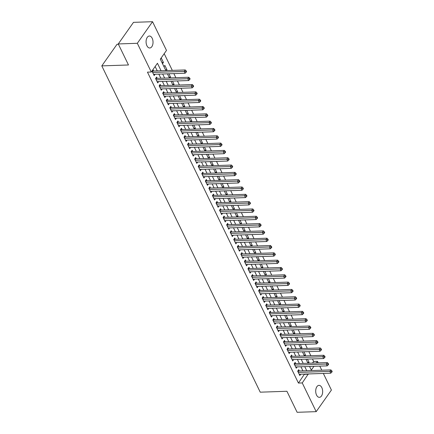 <?xml version="1.0" encoding="UTF-8"?>
<svg xmlns="http://www.w3.org/2000/svg" width="434" height="434" viewBox="0 0 434 434"><rect width="100%" height="100%" fill="white"/><g stroke="black" fill="none" stroke-linecap="round" stroke-linejoin="round"><path stroke-width="0.65" d="M316.549 395.076A5.989 3.477 -92 0 1 315.979 388.799A5.989 3.477 -92 0 1 318.979 385.354A5.989 3.477 -92 0 1 321.816 387.611A5.989 3.477 -92 0 1 322.386 393.888A5.989 3.477 -92 0 1 319.386 397.332A5.989 3.477 -92 0 1 316.549 395.076M146.92 45.744A5.989 3.477 -92 0 1 146.35 39.461A5.989 3.477 -92 0 1 149.35 36.017A5.989 3.477 -92 0 1 152.188 38.273A5.989 3.477 -92 0 1 152.757 44.55A5.989 3.477 -92 0 1 149.757 47.995A5.989 3.477 -92 0 1 146.92 45.744M118.417 44.246L117.023 44.295L101.8 65.887L260.243 392.179L286.917 391.267L297.133 412.3L316.191 411.649L302.243 382.934L308.303 373.951M101.8 65.887L128.48 64.975L118.265 43.942L133.488 22.351L152.546 21.7L166.488 50.415L160.32 59.17L165.869 70.606M312.518 363.09L313.657 361.473L312.426 358.934M310.858 355.706L308.872 351.621M307.305 348.394L305.319 344.303M303.751 341.075L301.766 336.99M300.198 333.757L298.212 329.672M296.644 326.444L294.664 322.359M293.096 319.126L291.111 315.041M289.543 311.813L287.558 307.722M285.99 304.494L284.004 300.409M282.436 297.181L280.451 293.091M278.883 289.863L276.897 285.778M275.33 282.545L273.349 278.46M271.782 275.232L269.796 271.147M268.228 267.914L266.243 263.829M264.675 260.601L262.689 256.516M261.122 253.282L259.136 249.197M257.568 245.969L255.583 241.879M254.015 238.651L252.035 234.566M250.467 231.333L248.481 227.248M246.913 224.02L244.928 219.935M243.36 216.702L241.375 212.617M239.807 209.389L237.821 205.304M236.253 202.07L234.273 197.985M232.7 194.757L230.72 190.667M229.152 187.439L227.166 183.354M225.599 180.126L223.613 176.036M222.045 172.808L220.06 168.723M218.492 165.49L216.506 161.405M214.938 158.177L212.958 154.092M211.391 150.858L209.405 146.773M207.837 143.546L205.852 139.46M204.284 136.227L202.298 132.142M200.73 128.914L198.745 124.824M197.177 121.596L195.191 117.511M193.624 114.278L191.644 110.193M190.076 106.965L188.09 102.88M186.522 99.646L184.537 95.561M182.969 92.333L180.983 88.248M179.416 85.015L177.43 80.93M175.862 77.702L173.877 73.612M172.309 70.384L164.193 53.67M313.657 361.473L317.466 361.343L318.22 362.895M319.787 366.122L321.773 370.207M323.341 373.441L331.413 390.058L316.191 411.649M299.335 370.972L298.717 369.692L297.686 371.151L299.818 375.54L300.757 374.211M295.782 363.659L295.163 362.379L294.133 363.838L296.265 368.227L297.203 366.893M292.234 356.341L291.61 355.061L290.579 356.52L292.711 360.909L293.655 359.574M288.681 349.028L288.057 347.748L287.031 349.207L289.163 353.596L290.102 352.262M285.127 341.71L284.503 340.43L283.478 341.889L285.61 346.278L286.548 344.943M281.574 334.392L280.955 333.111L279.925 334.571L282.057 338.965L282.995 337.63M278.02 327.079L277.402 325.798L276.371 327.258L278.503 331.647L279.442 330.312M274.472 319.76L273.849 318.48L272.818 319.939L274.95 324.328L275.894 322.999M270.919 312.447L270.295 311.167L269.27 312.626L271.396 317.015L272.34 315.681M267.366 305.129L266.742 303.849L265.716 305.308L267.849 309.697L268.787 308.362M263.812 297.816L263.188 296.536L262.163 297.995L264.295 302.384L265.234 301.05M260.259 290.498L259.641 289.218L258.61 290.677L260.742 295.066L261.68 293.731M256.706 283.185L256.087 281.905L255.056 283.359L257.188 287.753L258.127 286.418M253.158 275.867L252.534 274.586L251.503 276.046L253.635 280.435L254.579 279.1M249.604 268.548L248.98 267.268L247.955 268.727L250.082 273.116L251.026 271.787M246.051 261.235L245.427 259.955L244.402 261.414L246.534 265.803L247.472 264.469M242.498 253.917L241.874 252.637L240.848 254.096L242.98 258.485L243.919 257.156M238.944 246.604L238.326 245.324L237.295 246.783L239.427 251.172L240.365 249.838M235.391 239.286L234.772 238.006L233.742 239.465L235.874 243.854L236.812 242.519M231.843 231.973L231.219 230.693L230.188 232.147L232.32 236.541L233.264 235.206M228.289 224.655L227.666 223.374L226.64 224.834L228.767 229.223L229.711 227.888M224.736 217.336L224.112 216.056L223.087 217.515L225.219 221.91L226.157 220.575M221.183 210.023L220.564 208.743L219.533 210.202L221.666 214.591L222.604 213.257M217.629 202.705L217.011 201.425L215.98 202.884L218.112 207.273L219.051 205.944M214.076 195.392L213.457 194.112L212.427 195.571L214.559 199.96L215.497 198.626M210.528 188.074L209.904 186.794L208.873 188.253L211.005 192.642L211.949 191.307M206.975 180.761L206.351 179.481L205.325 180.94L207.457 185.329L208.396 183.994M203.421 173.443L202.797 172.162L201.772 173.622L203.904 178.011L204.843 176.676M199.868 166.13L199.249 164.849L198.219 166.303L200.351 170.698L201.289 169.363M196.314 158.811L195.696 157.531L194.665 158.99L196.797 163.379L197.736 162.045M192.761 151.493L192.143 150.213L191.112 151.672L193.244 156.061L194.188 154.732M189.213 144.18L188.589 142.9L187.559 144.359L189.691 148.748L190.634 147.414M185.66 136.862L185.036 135.582L184.011 137.041L186.143 141.43L187.081 140.101M182.106 129.549L181.483 128.269L180.457 129.728L182.589 134.117L183.528 132.782M178.553 122.231L177.935 120.95L176.904 122.41L179.036 126.799L179.974 125.464M175 114.918L174.381 113.637L173.35 115.091L175.482 119.486L176.421 118.151M171.452 107.599L170.828 106.319L169.797 107.778L171.929 112.167L172.873 110.833M167.898 100.281L167.274 99.001L166.249 100.46L168.376 104.854L169.32 103.52M164.345 92.968L163.721 91.688L162.696 93.147L164.828 97.536L165.766 96.202M160.792 85.65L160.168 84.37L159.142 85.829L161.274 90.218L162.213 88.889M157.238 78.337L156.62 77.057L155.589 78.516L157.721 82.905L158.66 81.57M161.942 62.507L163.423 62.458L161.296 58.069L160.401 59.339M165.49 69.825L166.976 69.771L164.844 65.382L163.949 66.652M169.043 77.138L170.529 77.089L168.924 73.785M172.596 84.456L174.083 84.408L172.477 81.098M176.15 91.775L177.636 91.72L176.03 88.417M179.703 99.088L181.19 99.039L179.584 95.73M183.256 106.406L184.738 106.352L183.132 103.048M186.804 113.719L188.291 113.67L186.685 110.361M190.358 121.037L191.844 120.983L190.238 117.679M193.911 128.35L195.398 128.301L193.792 124.997M197.465 135.668L198.951 135.62L197.345 132.31M201.018 142.981L202.499 142.932L200.899 139.629M204.566 150.3L206.052 150.251L204.447 146.942M208.119 157.618L209.606 157.564L208 154.26M211.673 164.931L213.159 164.882L211.553 161.573M215.226 172.249L216.712 172.195L215.107 168.891M218.779 179.562L220.266 179.513L218.66 176.204M222.333 186.88L223.814 186.832L222.213 183.522M225.881 194.193L227.367 194.144L225.761 190.841M229.434 201.512L230.921 201.463L229.315 198.154M232.987 208.83L234.474 208.776L232.868 205.472M236.541 216.143L238.027 216.094L236.422 212.785M240.094 223.461L241.581 223.407L239.975 220.103M243.648 230.774L245.129 230.725L243.523 227.416M247.196 238.092L248.682 238.038L247.076 234.734M250.749 245.405L252.235 245.356L250.63 242.053M254.302 252.724L255.789 252.675L254.183 249.366M257.856 260.037L259.342 259.988L257.736 256.684M261.409 267.355L262.896 267.306L261.29 263.997M264.962 274.673L266.443 274.619L264.838 271.315M268.51 281.986L269.997 281.937L268.391 278.628M272.064 289.304L273.55 289.25L271.944 285.946M275.617 296.617L277.104 296.568L275.498 293.259M279.171 303.936L280.657 303.887L279.051 300.578M282.724 311.249L284.21 311.2L282.605 307.896M286.277 318.567L287.758 318.518L286.152 315.209M289.825 325.885L291.312 325.831L289.706 322.527M293.379 333.198L294.865 333.149L293.259 329.84M296.932 340.516L298.418 340.462L296.813 337.158M300.485 347.829L301.972 347.78L300.366 344.471M304.039 355.148L305.52 355.093L303.919 351.79M309.778 366.974L310.147 366.453M162.533 63.727L163.423 62.458M166.406 70.585L166.976 69.771M169.954 77.903L170.529 77.089M173.508 85.216L174.083 84.408M177.061 92.534L177.636 91.72M180.615 99.847L181.19 99.039M184.168 107.165L184.738 106.352M187.721 114.484L188.291 113.67M191.269 121.797L191.844 120.983M194.823 129.115L195.398 128.301M198.376 136.428L198.951 135.62M201.929 143.746L202.499 142.932M205.483 151.059L206.052 150.251M209.036 158.377L209.606 157.564M212.584 165.696L213.159 164.882M216.137 173.009L216.712 172.195M219.691 180.327L220.266 179.513M223.244 187.64L223.814 186.832M226.798 194.958L227.367 194.144M230.351 202.271L230.921 201.463M233.899 209.589L234.474 208.776M237.452 216.908L238.027 216.094M241.006 224.221L241.581 223.407M244.559 231.539L245.129 230.725M248.112 238.852L248.682 238.038M251.666 246.17L252.235 245.356M255.214 253.483L255.789 252.675M258.767 260.801L259.342 259.988M262.32 268.114L262.896 267.306M265.874 275.433L266.443 274.619M269.427 282.751L269.997 281.937M272.975 290.064L273.55 289.25M276.529 297.382L277.104 296.568M280.082 304.695L280.657 303.887M283.635 312.013L284.21 311.2M287.189 319.326L287.758 318.518M290.742 326.645L291.312 325.831M294.29 333.963L294.865 333.149M297.843 341.276L298.418 340.462M301.397 348.594L301.972 347.78M304.95 355.907L305.52 355.093M308.503 363.225L309.073 362.412L307.467 359.108M161.085 70.769L157.439 63.255L151.265 72.006L147.457 72.136L298.435 383.065L304.494 374.081M302.927 370.853L300.941 366.763M299.373 363.535L297.388 359.45M295.82 356.222L293.834 352.131M292.266 348.903L290.281 344.818M288.713 341.585L286.733 337.5M285.165 334.272L283.18 330.187M281.612 326.954L279.626 322.869M278.058 319.641L276.073 315.556M274.505 312.323L272.519 308.238M270.952 305.01L268.971 300.919M267.398 297.691L265.418 293.606M263.85 290.379L261.865 286.288M260.297 283.06L258.311 278.975M256.744 275.742L254.758 271.657M253.19 268.429L251.205 264.344M249.637 261.111L247.657 257.026M246.083 253.798L244.103 249.707M242.535 246.479L240.55 242.394M238.982 239.167L236.997 235.076M235.429 231.848L233.443 227.763M231.875 224.53L229.89 220.445M228.322 217.217L226.342 213.132M224.774 209.899L222.788 205.814M221.221 202.586L219.235 198.501M217.667 195.267L215.682 191.182M214.114 187.955L212.128 183.864M210.561 180.636L208.575 176.551M207.007 173.323L205.027 169.233M203.459 166.005L201.474 161.92M199.906 158.687L197.92 154.602M196.352 151.374L194.367 147.289M192.799 144.055L190.814 139.97M189.246 136.743L187.26 132.652M185.692 129.424L183.712 125.339M182.144 122.111L180.159 118.021M178.591 114.793L176.605 110.708M175.038 107.475L173.052 103.39M171.484 100.162L169.499 96.077M167.931 92.843L165.951 88.758M164.377 85.531L162.397 81.446M160.83 78.212L158.844 74.127M157.276 70.899L155.144 66.505M153.685 71.019L153.066 69.738L152.036 71.198L154.168 75.587L155.106 74.252M118.265 43.942L137.323 43.291L152.546 21.7M298.435 383.065L302.243 382.934M151.265 72.006L137.323 43.291M306.735 370.723L304.749 366.638M303.182 363.404L301.201 359.319M299.634 356.092L297.648 352.001M296.08 348.773L294.095 344.688M292.527 341.46L290.541 337.37M288.973 334.142L286.988 330.057M285.42 326.824L283.44 322.739M281.867 319.511L279.887 315.426M278.319 312.192L276.333 308.107M274.765 304.88L272.78 300.789M271.212 297.561L269.226 293.476M267.659 290.248L265.673 286.158M264.105 282.93L262.125 278.845M260.552 275.612L258.572 271.527M257.004 268.299L255.018 264.214M253.451 260.98L251.465 256.895M249.897 253.668L247.912 249.583M246.344 246.349L244.358 242.264M242.79 239.036L240.81 234.946M239.242 231.718L237.257 227.633M235.689 224.4L233.704 220.315M232.136 217.087L230.15 213.002M228.582 209.768L226.597 205.683M225.029 202.456L223.043 198.371M221.476 195.137L219.495 191.052M217.928 187.824L215.942 183.734M214.374 180.506L212.389 176.421M210.821 173.193L208.835 169.103M207.268 165.875L205.282 161.79M203.714 158.556L201.729 154.471M200.161 151.244L198.181 147.159M196.613 143.925L194.627 139.84M193.059 136.612L191.074 132.527M189.506 129.294L187.521 125.209M185.953 121.981L183.967 117.891M182.399 114.663L180.419 110.578M178.846 107.344L176.866 103.259M175.298 100.032L173.312 95.947M171.745 92.713L169.759 88.628M168.191 85.4L166.206 81.315M164.638 78.082L162.652 73.997M309.534 366.47L311.297 370.099L313.956 366.323M316.332 362.96L317.466 361.343M167.437 73.834L169.423 77.919M170.991 81.147L172.976 85.238M174.544 88.465L176.529 92.55M178.097 95.784L180.083 99.869M181.651 103.097L183.631 107.182M185.199 110.415L187.184 114.5M188.752 117.728L190.738 121.818M192.305 125.046L194.291 129.131M195.859 132.359L197.844 136.45M199.412 139.677L201.392 143.762M202.966 146.996L204.946 151.081M206.513 154.309L208.499 158.394M210.067 161.627L212.052 165.712M213.62 168.94L215.606 173.025M217.174 176.258L219.159 180.343M220.727 183.571L222.707 187.662M224.28 190.889L226.26 194.974M227.828 198.202L229.814 202.293M231.382 205.521L233.367 209.606M234.935 212.839L236.921 216.924M238.488 220.152L240.474 224.237M242.042 227.47L244.022 231.555M245.59 234.783L247.575 238.874M249.143 242.101L251.129 246.186M252.696 249.414L254.682 253.505M256.25 256.733L258.235 260.818M259.803 264.051L261.789 268.136M263.357 271.364L265.337 275.449M266.905 278.682L268.89 282.767M270.458 285.995L272.443 290.08M274.011 293.313L275.997 297.399M277.565 300.626L279.55 304.717M281.118 307.945L283.098 312.03M284.671 315.263L286.652 319.348M288.219 322.576L290.205 326.661M291.773 329.894L293.758 333.979M295.326 337.207L297.312 341.292M298.88 344.525L300.865 348.611M302.433 351.838L304.413 355.929M305.986 359.157L307.966 363.242M304.603 374.314L308.417 374.184M307.587 362.461L309.073 362.412M152.659 72.478L184.217 71.404L185.101 73.232L153.549 74.306M152.28 70.85L152.768 70.997A0.939 0.608 -144.8 0 0 153.077 71.04L185.242 69.945L184.217 71.404L185.779 71.48L186.137 72.212L186.549 71.626L186.191 70.894L185.779 71.48M186.191 70.894L185.242 69.945M185.101 73.232L186.137 72.212M156.213 79.796L187.77 78.717L188.654 80.545L157.097 81.625M155.833 78.169L156.321 78.315A0.939 0.608 -144.8 0 0 156.631 78.359L188.795 77.257L187.77 78.717L189.332 78.798L189.691 79.525L190.097 78.945L189.745 78.212L189.332 78.798M189.745 78.212L188.795 77.257M188.654 80.545L189.691 79.525M159.761 87.109L191.318 86.035L192.208 87.863L160.651 88.937M159.387 85.487L159.869 85.628A0.939 0.608 -144.8 0 0 160.184 85.672L192.349 84.576L191.318 86.035L192.886 86.111L193.238 86.843L193.651 86.257L193.298 85.531L192.886 86.111M193.298 85.531L192.349 84.576M192.208 87.863L193.238 86.843M163.314 94.428L194.871 93.348L195.761 95.182L164.204 96.256M162.94 92.8L163.423 92.947A0.939 0.608 -144.8 0 0 163.732 92.99L195.902 91.894L194.871 93.348L196.439 93.429L196.792 94.162L197.204 93.576L196.852 92.843L196.439 93.429M196.852 92.843L195.902 91.894M195.761 95.182L196.792 94.162M166.868 101.74L198.425 100.666L199.314 102.495L167.757 103.574M166.488 100.118L166.976 100.259A0.939 0.608 -144.8 0 0 167.285 100.303L199.456 99.207L198.425 100.666L199.993 100.742L200.345 101.475L200.758 100.894L200.399 100.162L199.993 100.742M200.399 100.162L199.456 99.207M199.314 102.495L200.345 101.475M170.421 109.059L201.978 107.985L202.868 109.813L171.311 110.887M170.041 107.431L170.529 107.578A0.939 0.608 -144.8 0 0 170.839 107.621L203.003 106.525L201.978 107.985L203.541 108.061L203.899 108.793L204.311 108.207L203.953 107.475L203.541 108.061M203.953 107.475L203.003 106.525M202.868 109.813L203.899 108.793M173.974 116.372L205.532 115.298L206.416 117.126L174.859 118.205M173.595 114.75L174.083 114.891A0.939 0.608 -144.8 0 0 174.392 114.934L206.557 113.838L205.532 115.298L207.094 115.373L207.452 116.106L207.864 115.525L207.506 114.793L207.094 115.373M207.506 114.793L206.557 113.838M206.416 117.126L207.452 116.106M177.528 123.69L209.079 122.616L209.969 124.444L178.412 125.518M177.148 122.062L177.636 122.209A0.939 0.608 -144.8 0 0 177.945 122.252L210.11 121.157L209.079 122.616L210.647 122.692L211.005 123.424L211.412 122.838L211.06 122.106L210.647 122.692M211.06 122.106L210.11 121.157M209.969 124.444L211.005 123.424M181.076 131.008L212.633 129.929L213.523 131.757L181.965 132.837M180.701 129.381L181.184 129.527A0.939 0.608 -144.8 0 0 181.499 129.571L213.664 128.469L212.633 129.929L214.201 130.005L214.553 130.737L214.966 130.157L214.613 129.424L214.201 130.005M214.613 129.424L213.664 128.469M213.523 131.757L214.553 130.737M184.629 138.321L216.186 137.247L217.076 139.075L185.519 140.149M184.255 136.699L184.738 136.84A0.939 0.608 -144.8 0 0 185.047 136.884L217.217 135.788L216.186 137.247L217.754 137.323L218.107 138.055L218.519 137.47L218.166 136.737L217.754 137.323M218.166 136.737L217.217 135.788M217.076 139.075L218.107 138.055M188.182 145.64L219.74 144.56L220.629 146.394L189.072 147.468M187.803 144.012L188.291 144.159A0.939 0.608 -144.8 0 0 188.6 144.202L220.77 143.101L219.74 144.56L221.307 144.641L221.66 145.368L222.072 144.788L221.714 144.055L221.307 144.641M221.714 144.055L220.77 143.101M220.629 146.394L221.66 145.368M191.736 152.952L223.293 151.878L224.177 153.707L192.625 154.781M191.356 151.33L191.844 151.471A0.939 0.608 -144.8 0 0 192.153 151.515L224.318 150.419L223.293 151.878L224.855 151.954L225.213 152.687L225.626 152.101L225.268 151.374L224.855 151.954M225.268 151.374L224.318 150.419M224.177 153.707L225.213 152.687M195.289 160.271L226.846 159.191L227.731 161.025L196.173 162.099M194.909 158.643L195.398 158.79A0.939 0.608 -144.8 0 0 195.707 158.833L227.872 157.737L226.846 159.191L228.409 159.273L228.767 160.005L229.179 159.419L228.821 158.687L228.409 159.273M228.821 158.687L227.872 157.737M227.731 161.025L228.767 160.005M198.843 167.584L230.394 166.51L231.284 168.338L199.727 169.417M198.463 165.962L198.951 166.103A0.939 0.608 -144.8 0 0 199.26 166.146L231.425 165.05L230.394 166.51L231.962 166.585L232.32 167.318L232.727 166.737L232.374 166.005L231.962 166.585M232.374 166.005L231.425 165.05M231.284 168.338L232.32 167.318M202.39 174.902L233.948 173.828L234.837 175.656L203.28 176.73M202.016 173.274L202.499 173.421A0.939 0.608 -144.8 0 0 202.814 173.464L234.978 172.369L233.948 173.828L235.516 173.904L235.868 174.636L236.28 174.05L235.928 173.318L235.516 173.904M235.928 173.318L234.978 172.369M234.837 175.656L235.868 174.636M205.944 182.22L237.501 181.141L238.391 182.969L206.834 184.049M205.57 180.593L206.052 180.739A0.939 0.608 -144.8 0 0 206.362 180.777L238.532 179.681L237.501 181.141L239.069 181.217L239.422 181.949L239.834 181.369L239.481 180.636L239.069 181.217M239.481 180.636L238.532 179.681M238.391 182.969L239.422 181.949M209.497 189.533L241.054 188.459L241.944 190.287L210.387 191.361M209.117 187.906L209.606 188.052A0.939 0.608 -144.8 0 0 209.915 188.096L242.085 187L241.054 188.459L242.622 188.535L242.975 189.267L243.387 188.681L243.029 187.949L242.622 188.535M243.029 187.949L242.085 187M241.944 190.287L242.975 189.267M213.051 196.852L244.608 195.772L245.492 197.6L213.94 198.68M212.671 195.224L213.159 195.371A0.939 0.608 -144.8 0 0 213.468 195.414L245.633 194.313L244.608 195.772L246.17 195.853L246.528 196.58L246.941 196L246.583 195.267L246.17 195.853M246.583 195.267L245.633 194.313M245.492 197.6L246.528 196.58M216.604 204.164L248.161 203.09L249.045 204.919L217.488 205.993M216.224 202.542L216.712 202.683A0.939 0.608 -144.8 0 0 217.022 202.727L249.187 201.631L248.161 203.09L249.724 203.166L250.082 203.899L250.494 203.313L250.136 202.586L249.724 203.166M250.136 202.586L249.187 201.631M249.045 204.919L250.082 203.899M220.157 211.483L251.709 210.403L252.599 212.237L221.042 213.311M219.778 209.855L220.266 210.002A0.939 0.608 -144.8 0 0 220.575 210.045L252.74 208.949L251.709 210.403L253.277 210.485L253.635 211.217L254.042 210.631L253.689 209.899L253.277 210.485M253.689 209.899L252.74 208.949M252.599 212.237L253.635 211.217M223.705 218.796L255.263 217.722L256.152 219.55L224.595 220.629M223.331 217.174L223.814 217.315A0.939 0.608 -144.8 0 0 224.128 217.358L256.293 216.262L255.263 217.722L256.83 217.797L257.183 218.53L257.595 217.949L257.243 217.217L256.83 217.797M257.243 217.217L256.293 216.262M256.152 219.55L257.183 218.53M227.259 226.114L258.816 225.04L259.706 226.868L228.148 227.942M226.879 224.487L227.367 224.633A0.939 0.608 -144.8 0 0 227.676 224.676L259.847 223.581L258.816 225.04L260.384 225.116L260.736 225.848L261.149 225.262L260.796 224.53L260.384 225.116M260.796 224.53L259.847 223.581M259.706 226.868L260.736 225.848M230.812 233.427L262.369 232.353L263.259 234.181L231.702 235.261M230.432 231.805L230.921 231.946A0.939 0.608 -144.8 0 0 231.23 231.989L263.395 230.893L262.369 232.353L263.937 232.429L264.29 233.161L264.702 232.581L264.344 231.848L263.937 232.429M264.344 231.848L263.395 230.893M263.259 234.181L264.29 233.161M234.365 240.745L265.923 239.671L266.807 241.499L235.255 242.573M233.986 239.118L234.474 239.264A0.939 0.608 -144.8 0 0 234.783 239.308L266.948 238.212L265.923 239.671L267.485 239.747L267.843 240.479L268.255 239.893L267.897 239.161L267.485 239.747M267.897 239.161L266.948 238.212M266.807 241.499L267.843 240.479M237.919 248.064L269.476 246.984L270.36 248.812L238.803 249.892M237.539 246.436L238.027 246.583A0.939 0.608 -144.8 0 0 238.337 246.626L270.501 245.525L269.476 246.984L271.038 247.06L271.396 247.792L271.809 247.212L271.451 246.479L271.038 247.06M271.451 246.479L270.501 245.525M270.36 248.812L271.396 247.792M241.467 255.376L273.024 254.302L273.914 256.131L242.356 257.205M241.092 253.754L241.575 253.895A0.939 0.608 -144.8 0 0 241.89 253.939L274.055 252.843L273.024 254.302L274.592 254.378L274.944 255.111L275.357 254.525L275.004 253.792L274.592 254.378M275.004 253.792L274.055 252.843M273.914 256.131L274.944 255.111M245.02 262.695L276.577 261.615L277.467 263.449L245.91 264.523M244.646 261.067L245.129 261.214A0.939 0.608 -144.8 0 0 245.438 261.257L277.608 260.156L276.577 261.615L278.145 261.697L278.498 262.424L278.91 261.843L278.557 261.111L278.145 261.697M278.557 261.111L277.608 260.156M277.467 263.449L278.498 262.424M248.573 270.008L280.131 268.934L281.02 270.762L249.463 271.836M248.194 268.386L248.682 268.527A0.939 0.608 -144.8 0 0 248.991 268.57L281.161 267.474L280.131 268.934L281.699 269.009L282.051 269.742L282.463 269.156L282.111 268.429L281.699 269.009M282.111 268.429L281.161 267.474M281.02 270.762L282.051 269.742M252.127 277.326L283.684 276.252L284.574 278.08L253.017 279.154M251.747 275.698L252.235 275.845A0.939 0.608 -144.8 0 0 252.545 275.888L284.709 274.793L283.684 276.252L285.246 276.328L285.605 277.06L286.017 276.474L285.659 275.742L285.246 276.328M285.659 275.742L284.709 274.793M284.574 278.08L285.605 277.06M255.68 284.639L287.237 283.565L288.122 285.393L256.57 286.473M255.3 283.017L255.789 283.158A0.939 0.608 -144.8 0 0 256.098 283.201L288.263 282.105L287.237 283.565L288.8 283.641L289.158 284.373L289.57 283.793L289.212 283.06L288.8 283.641M289.212 283.06L288.263 282.105M288.122 285.393L289.158 284.373M259.234 291.957L290.791 290.883L291.675 292.711L260.118 293.785M258.854 290.33L259.342 290.476A0.939 0.608 -144.8 0 0 259.651 290.52L291.816 289.424L290.791 290.883L292.353 290.959L292.711 291.691L293.118 291.106L292.766 290.373L292.353 290.959M292.766 290.373L291.816 289.424M291.675 292.711L292.711 291.691M262.782 299.276L294.339 298.196L295.228 300.024L263.671 301.104M262.407 297.648L262.89 297.795A0.939 0.608 -144.8 0 0 263.205 297.832L295.37 296.737L294.339 298.196L295.907 298.272L296.259 299.004L296.672 298.424L296.319 297.691L295.907 298.272M296.319 297.691L295.37 296.737M295.228 300.024L296.259 299.004M266.335 306.588L297.892 305.514L298.782 307.343L267.225 308.417M265.961 304.961L266.443 305.107A0.939 0.608 -144.8 0 0 266.753 305.151L298.923 304.055L297.892 305.514L299.46 305.59L299.813 306.323L300.225 305.737L299.872 305.004L299.46 305.59M299.872 305.004L298.923 304.055M298.782 307.343L299.813 306.323M269.888 313.907L301.446 312.827L302.335 314.655L270.778 315.735M269.509 312.279L269.997 312.426A0.939 0.608 -144.8 0 0 270.306 312.469L302.476 311.368L301.446 312.827L303.013 312.909L303.366 313.636L303.778 313.055L303.42 312.323L303.013 312.909M303.42 312.323L302.476 311.368M302.335 314.655L303.366 313.636M273.442 321.22L304.999 320.146L305.889 321.974L274.331 323.048M273.062 319.598L273.55 319.739A0.939 0.608 -144.8 0 0 273.859 319.782L306.024 318.686L304.999 320.146L306.561 320.221L306.919 320.954L307.332 320.368L306.974 319.641L306.561 320.221M306.974 319.641L306.024 318.686M305.889 321.974L306.919 320.954M276.995 328.538L308.552 327.458L309.437 329.292L277.879 330.366M276.615 326.911L277.104 327.057A0.939 0.608 -144.8 0 0 277.413 327.1L309.578 326.005L308.552 327.458L310.115 327.54L310.473 328.272L310.885 327.686L310.527 326.954L310.115 327.54M310.527 326.954L309.578 326.005M309.437 329.292L310.473 328.272M280.548 335.851L312.1 334.777L312.99 336.605L281.433 337.685M280.169 334.229L280.657 334.37A0.939 0.608 -144.8 0 0 280.966 334.413L313.131 333.317L312.1 334.777L313.668 334.853L314.026 335.585L314.433 335.005L314.08 334.272L313.668 334.853M314.08 334.272L313.131 333.317M312.99 336.605L314.026 335.585M284.096 343.169L315.654 342.095L316.543 343.923L284.986 344.997M283.722 341.542L284.205 341.688A0.939 0.608 -144.8 0 0 284.52 341.732L316.684 340.636L315.654 342.095L317.221 342.171L317.574 342.903L317.986 342.317L317.634 341.585L317.221 342.171M317.634 341.585L316.684 340.636M316.543 343.923L317.574 342.903M287.65 350.488L319.207 349.408L320.097 351.236L288.539 352.316M287.275 348.86L287.758 349.001A0.939 0.608 -144.8 0 0 288.067 349.044L320.238 347.949L319.207 349.408L320.775 349.484L321.127 350.216L321.54 349.636L321.187 348.903L320.775 349.484M321.187 348.903L320.238 347.949M320.097 351.236L321.127 350.216M291.203 357.8L322.76 356.726L323.65 358.555L292.093 359.629M290.823 356.173L291.312 356.319A0.939 0.608 -144.8 0 0 291.621 356.363L323.791 355.267L322.76 356.726L324.328 356.802L324.681 357.535L325.093 356.949L324.735 356.216L324.328 356.802M324.735 356.216L323.791 355.267M323.65 358.555L324.681 357.535M294.757 365.119L326.314 364.039L327.198 365.867L295.646 366.947M294.377 363.491L294.865 363.638A0.939 0.608 -144.8 0 0 295.174 363.681L327.339 362.58L326.314 364.039L327.876 364.115L328.234 364.848L328.646 364.267L328.288 363.535L327.876 364.115M328.288 363.535L327.339 362.58M327.198 365.867L328.234 364.848M298.31 372.432L329.867 371.358L330.751 373.186L299.194 374.26M297.93 370.81L298.418 370.951A0.939 0.608 -144.8 0 0 298.728 370.994L330.892 369.898L329.867 371.358L331.43 371.433L331.788 372.166L332.2 371.58L331.842 370.848L331.43 371.433M331.842 370.848L330.892 369.898M330.751 373.186L331.788 372.166M152.274 71.691L152.768 70.997M152.415 71.979L153.077 71.04M155.828 79.01L156.321 78.315M155.969 79.297L156.631 78.359M159.381 86.323L159.869 85.628M159.522 86.61L160.184 85.672M162.934 93.641L163.423 92.947M163.076 93.928L163.732 92.99M166.488 100.954L166.976 100.259M166.623 101.241L167.285 100.303M170.041 108.272L170.529 107.578M170.177 108.56L170.839 107.621M173.589 115.59L174.083 114.891M173.73 115.873L174.392 114.934M177.143 122.903L177.636 122.209M177.284 123.191L177.945 122.252M180.696 130.222L181.184 129.527M180.837 130.504L181.499 129.571M184.249 137.535L184.738 136.84M184.39 137.822L185.047 136.884M187.803 144.853L188.291 144.159M187.938 145.14L188.6 144.202M191.356 152.166L191.844 151.471M191.492 152.453L192.153 151.515M194.904 159.484L195.398 158.79M195.045 159.772L195.707 158.833M198.457 166.802L198.951 166.103M198.598 167.085L199.26 166.146M202.011 174.115L202.499 173.421M202.152 174.403L202.814 173.464M205.564 181.434L206.052 180.739M205.7 181.716L206.362 180.777M209.117 188.747L209.606 188.052M209.253 189.034L209.915 188.096M212.671 196.065L213.159 195.371M212.806 196.352L213.468 195.414M216.219 203.378L216.712 202.683M216.36 203.665L217.022 202.727M219.772 210.696L220.266 210.002M219.913 210.984L220.575 210.045M223.326 218.009L223.814 217.315M223.467 218.297L224.128 217.358M226.879 225.327L227.367 224.633M227.015 225.615L227.676 224.676M230.432 232.646L230.921 231.946M230.568 232.928L231.23 231.989M233.98 239.959L234.474 239.264M234.121 240.246L234.783 239.308M237.534 247.277L238.027 246.583M237.675 247.559L238.337 246.626M241.087 254.59L241.575 253.895M241.228 254.877L241.89 253.939M244.64 261.908L245.129 261.214M244.781 262.196L245.438 261.257M248.194 269.221L248.682 268.527M248.329 269.509L248.991 268.57M251.747 276.539L252.235 275.845M251.883 276.827L252.545 275.888M255.295 283.858L255.789 283.158M255.436 284.14L256.098 283.201M258.848 291.171L259.342 290.476M258.989 291.458L259.651 290.52M262.402 298.489L262.89 297.795M262.543 298.771L263.205 297.832M265.955 305.802L266.443 305.107M266.096 306.089L266.753 305.151M269.509 313.12L269.997 312.426M269.644 313.408L270.306 312.469M273.062 320.433L273.55 319.739M273.198 320.721L273.859 319.782M276.61 327.751L277.104 327.057M276.751 328.039L277.413 327.1M280.163 335.064L280.657 334.37M280.304 335.352L280.966 334.413M283.717 342.383L284.205 341.688M283.858 342.67L284.52 341.732M287.27 349.701L287.758 349.001M287.406 349.983L288.067 349.044M290.823 357.014L291.312 356.319M290.959 357.301L291.621 356.363M294.377 364.332L294.865 363.638M294.512 364.614L295.174 363.681M297.925 371.645L298.418 370.951M298.066 371.933L298.728 370.994"/></g></svg>
